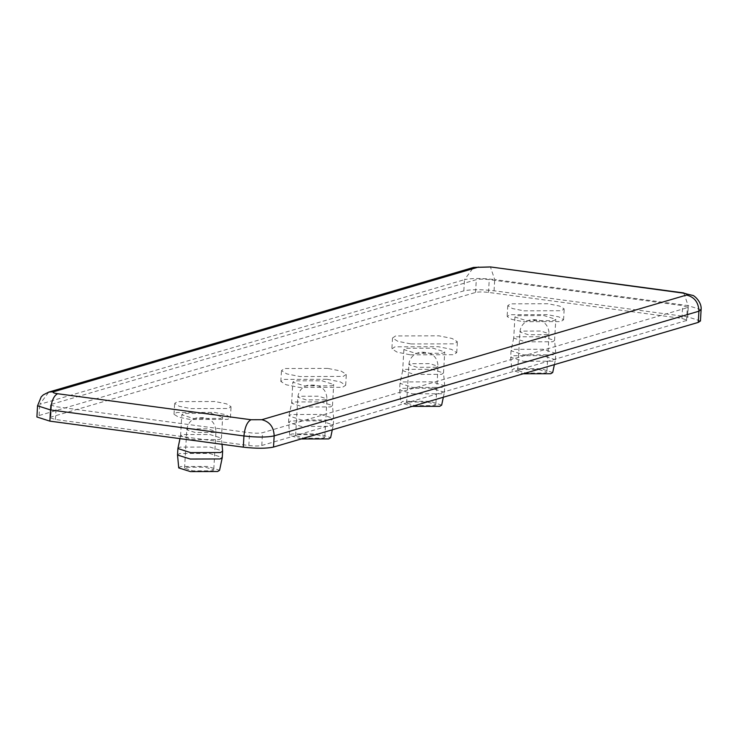<?xml version="1.0" encoding="UTF-8"?>
<svg xmlns="http://www.w3.org/2000/svg" width="738" height="738" viewBox="0 0 738 738"><rect width="100%" height="100%" fill="white"/><g stroke="black" fill="none" stroke-linecap="round" stroke-linejoin="round"><path stroke-width="0.55" stroke-dasharray="3.69 2.77" d="M434.433 405.614L435.844 404.682L427.496 402.007L408.059 402.062L406.656 403.003L415.005 405.669L434.433 405.614M410.429 354.83L453.612 354.692L456.739 352.626L451.471 349.342L438.188 346.685L395.005 346.814L391.887 348.88L397.155 352.164L410.429 354.83M411.057 343.954L454.239 343.825L457.366 341.749L452.099 338.474L438.815 335.808L395.633 335.938L392.515 338.013L397.782 341.288L411.057 343.954M415.568 353.317L442.772 353.234L444.737 351.934L433.058 348.188L405.845 348.271L403.88 349.572L415.568 353.317M414.35 374.424L441.555 374.341L443.52 372.958L431.841 369.295L404.627 369.378L402.662 370.679L414.35 374.424M412.782 387.459L442.579 387.376L444.728 385.854L431.933 381.841L402.136 381.933L399.987 383.363L412.782 387.459M412.413 393.861L442.21 393.769L444.359 392.339L431.564 388.234L401.767 388.326L399.618 389.849L412.413 393.861M441.665 405.107L429.996 401.278L402.791 401.361L400.826 402.745L412.201 406.361M545.483 373.022L546.886 372.09L538.537 369.415L519.109 369.48L517.707 370.411L526.046 373.087L545.483 373.022M523.279 321.703L560.852 321.593L563.564 319.794L558.98 316.934L547.43 314.619L509.857 314.729L507.144 316.537L511.729 319.388L523.279 321.703M523.906 310.836L561.48 310.716L564.192 308.918L559.607 306.067L548.057 303.742L510.484 303.862L507.772 305.661L512.356 308.521L523.906 310.836M526.609 320.726L553.814 320.643L555.788 319.342L544.1 315.596L516.895 315.679L514.93 316.989L526.609 320.726M525.391 341.832L552.605 341.749L554.57 340.449L542.882 336.703L515.678 336.786L513.713 338.096L525.391 341.832M523.823 354.877L553.62 354.784L555.779 353.354L542.984 349.249L513.178 349.342L511.028 350.771L523.823 354.877M523.454 361.269L553.251 361.177L555.41 359.747L542.615 355.651L512.809 355.734L510.659 357.257L523.454 361.269M552.707 372.515L541.037 368.686L513.832 368.769L511.868 370.153L523.242 373.779M323.392 438.206L324.794 437.274L316.454 434.599L297.017 434.654L295.615 435.586L303.955 438.261L323.392 438.206M327.146 379.267L340.421 381.933L345.688 385.218L342.57 387.284L299.388 387.422L286.104 384.756L280.837 381.472L283.964 379.406L327.146 379.267M327.773 368.4L284.591 368.53L281.464 370.605L286.731 373.88L300.015 376.546L343.198 376.417L346.316 374.341L341.048 371.057L327.773 368.4M322.008 380.78L333.696 384.526L331.731 385.826L304.517 385.909L292.838 382.164L294.803 380.863L322.008 380.78M320.79 401.887L332.478 405.54L330.513 406.933L303.3 407.016L291.621 403.271L293.586 401.97L320.79 401.887M320.892 414.433L333.677 418.437L331.528 419.959L301.731 420.051L288.936 415.955L291.095 414.525L320.892 414.433M320.523 420.826L333.318 424.931L331.159 426.361L301.362 426.453L288.567 422.44L290.726 420.918L320.523 420.826M301.15 438.953L289.776 435.337L291.741 433.944L318.945 433.861L330.624 437.689M212.35 470.798L213.752 469.866L205.404 467.191L185.976 467.246L184.565 468.178L192.913 470.853L212.35 470.798M214.297 412.394L225.846 414.71L230.431 417.56L227.719 419.369L190.146 419.479L178.596 417.164L174.011 414.313L176.723 412.505L214.297 412.394M214.924 401.518L177.351 401.629L174.638 403.437L179.223 406.287L190.773 408.603L228.346 408.492L231.059 406.693L226.474 403.834L214.924 401.518M210.967 413.372L222.645 417.118L220.68 418.418L193.476 418.501L181.797 414.756L183.762 413.455L210.967 413.372M209.749 434.479L221.428 438.132L219.463 439.525L192.258 439.608L180.579 435.863L182.544 434.562L209.749 434.479M177.904 448.455L180.044 447.117L209.841 447.025L222.636 451.029M177.526 454.94L179.675 453.51L209.472 453.418L222.267 457.523M178.734 467.929L180.699 466.536L207.904 466.453L219.573 470.281M51.54 404.313L476.296 279.656C479.359 278.992 483.676 278.982 489.248 279.619L682.659 305.633L688.222 307.414L262.534 432.699C259.472 433.363 255.145 433.372 249.582 432.736L56.171 406.721L50.608 404.941L51.54 404.313L50.802 417.108L49.87 417.726L55.433 419.516L248.844 445.531C254.416 446.167 258.734 446.149 261.796 445.494L687.484 320.209L681.921 318.429L488.51 292.405C482.947 291.768 478.621 291.787 475.558 292.451L50.802 417.108M700.454 320.956L687.475 316.796L494.063 290.781C481.075 289.296 471.001 289.324 463.833 290.873L39.086 415.531L36.9 416.979M425.669 352.865C424.83 351.749 420.134 353.133 425.669 352.865M436.647 367.238L417.219 367.303L408.87 364.627L410.273 363.686L429.71 363.631L438.049 366.306L436.647 367.238M536.71 320.283C535.871 319.157 531.175 320.541 536.71 320.283M547.697 334.646L528.26 334.711L519.921 332.035L521.323 331.104L540.751 331.039L549.1 333.714L547.697 334.646M325.606 399.83L306.169 399.885L297.829 397.21L299.231 396.278L318.659 396.223L327.008 398.898L325.606 399.83M311.685 385.07L314.619 385.457L311.685 385.07M214.555 432.422L195.127 432.477L186.779 429.802L188.181 428.87L207.618 428.815L215.966 431.49L214.555 432.422M200.644 417.662L203.577 418.049L200.644 417.662M475.558 292.451L476.296 279.656M488.51 292.405L489.248 279.619M681.921 318.429L682.659 305.633M686.552 320.827L687.29 308.041M261.796 445.494L262.534 432.699M248.844 445.531L249.582 432.736M55.433 419.516L56.171 406.721M683.822 292.949L688.12 305.606L494.709 279.582L490.41 266.935M494.063 290.781L494.709 279.582C481.72 278.106 471.637 278.134 464.479 279.674L473.547 267.424M701.1 309.766L688.12 305.606L687.475 316.796M463.833 290.873L464.479 279.674L39.732 404.341L48.8 392.09M39.086 415.531L39.732 404.341L37.546 405.789M406.656 403.003L408.87 364.627C409.387 359.378 412.025 355.624 416.795 353.354C419.535 351.961 423.575 351.86 428.916 353.068C434.627 355.043 437.671 359.461 438.049 366.306L435.844 404.682M456.739 352.626L457.366 341.749M392.515 338.013L391.887 348.88M443.52 373.041L444.737 351.934M403.88 349.572L402.662 370.679M444.728 385.854L443.52 372.958M402.68 370.596L399.996 383.271M444.359 392.339L444.728 385.946M399.987 383.363L399.618 389.756M443.335 397.228L444.35 392.431M399.618 389.849L400.826 402.745M517.707 370.411L519.921 332.035C520.428 326.786 523.076 323.032 527.836 320.762C530.585 319.369 534.626 319.268 539.967 320.476C545.668 322.451 548.712 326.869 549.1 333.714L546.886 372.09M563.564 319.794L564.192 308.918M507.772 305.661L507.144 316.537M554.57 340.449L555.788 319.342M514.93 316.989L513.713 338.096M555.769 353.262L554.561 340.366M513.722 338.004L511.037 350.679M555.41 359.747L555.779 353.354M511.028 350.771L510.659 357.164M554.376 364.637L555.391 359.84M510.659 357.257L511.868 370.153M295.615 435.586L297.829 397.21C298.641 391.122 301.805 387.182 307.294 385.393C319.72 383.732 326.297 388.234 327.008 398.898L324.794 437.274M345.688 385.218L346.316 374.341M280.837 381.472L281.464 370.605M332.478 405.632L333.696 384.526M291.621 403.271L292.838 382.164M333.677 418.437L332.478 405.54M288.955 415.863L291.63 403.188M333.318 424.931L333.687 418.529M288.567 422.348L288.936 415.955M332.284 429.82L333.299 425.023M289.776 435.337L288.567 422.44M184.565 468.178L186.779 429.802C187.6 423.713 190.755 419.774 196.243 417.985C208.679 416.324 215.247 420.826 215.966 431.49L213.752 469.866M230.431 417.56L231.059 406.693M174.011 414.313L174.638 403.437M221.428 438.224L222.645 417.118M180.579 435.863L181.797 414.756M222.009 444.294L221.428 438.132M179.98 438.64L180.589 435.78M688.222 307.414L687.484 320.209M50.608 404.941L49.87 417.726"/><path stroke-width="1.11" d="M412.201 406.361L439.71 406.324L441.665 405.107L443.335 397.228M523.242 373.779L550.76 373.732L552.707 372.515L554.376 364.637M332.284 429.82L330.624 437.689L328.668 438.916L301.15 438.953M222.009 444.294L222.636 451.121L220.487 452.551L190.69 452.643L177.895 448.547L179.98 438.64M222.636 451.121L222.258 457.615L220.118 458.953L190.321 459.045L177.526 455.032L177.895 448.547M222.258 457.615L219.573 470.281L217.618 471.508L190.413 471.591L178.734 467.929L177.526 455.032M37.546 405.789L50.525 409.95C51.42 401.149 53.782 395.743 57.601 393.723C53.404 393.068 52.121 392.395 53.745 391.721L48.8 392.09L43.385 394.802L41.227 396.823L37.546 405.789L36.9 416.979L49.88 421.14L243.291 447.154C256.28 448.639 266.363 448.612 273.521 447.062L698.268 322.405L700.454 320.956L701.1 309.766C702.078 301.722 693.443 294.951 692.622 295.385L682.705 293.041C686.903 293.706 688.185 294.37 686.561 295.052C694.458 297.036 698.582 302.423 698.914 311.215L701.1 309.766M48.8 392.09L473.547 267.424L490.41 266.935L682.705 293.041M473.547 267.424L489.294 267.027M53.745 391.721L478.492 267.064M686.561 295.052L261.815 419.71C269.711 421.693 273.826 427.081 274.167 435.872L698.914 311.215L698.268 322.405M261.815 419.71L251.012 419.738C247.193 421.758 244.831 427.173 243.937 435.964C256.925 437.45 266.999 437.422 274.167 435.872L273.521 447.062M49.88 421.14L50.525 409.95L243.937 435.964L243.291 447.154M251.012 419.738L57.601 393.723M490.41 266.935L683.822 292.949"/></g></svg>
